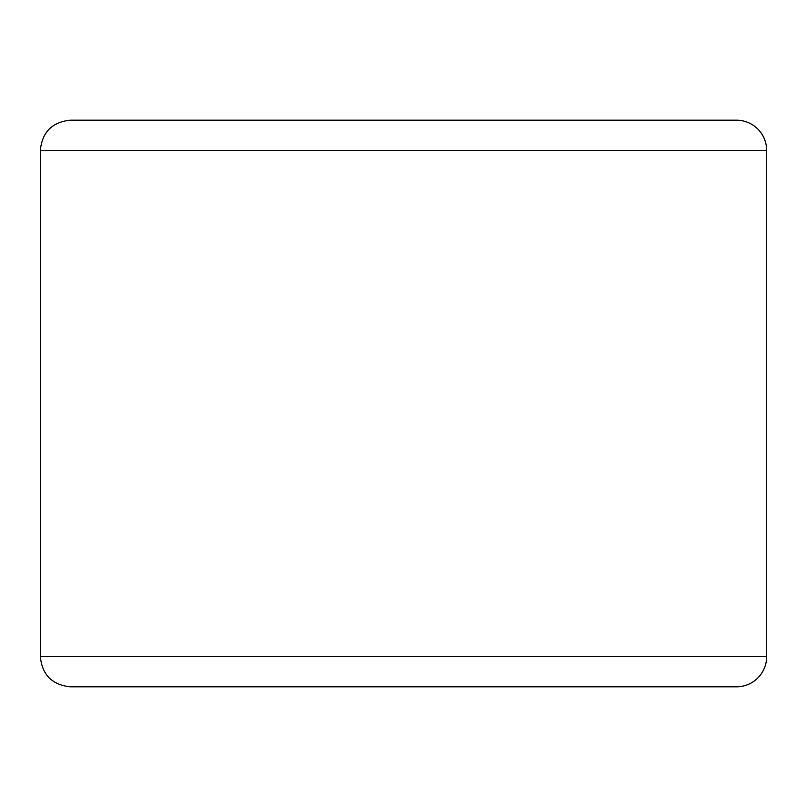 <?xml version="1.0" encoding="UTF-8"?>
<svg xmlns="http://www.w3.org/2000/svg" width="807" height="807" viewBox="0 0 807 807"><rect width="100%" height="100%" fill="white"/><g stroke="black" fill="none" stroke-linecap="round" stroke-linejoin="round"><path stroke-width="1.21" d="M736.428 686.818A30.222 30.222 0 0 0 766.65 656.595L766.65 150.405A30.222 30.222 0 0 0 736.428 120.182L70.572 120.182C52.213 121.978 42.146 132.045 40.35 150.405L40.35 656.595C42.135 674.955 52.213 685.022 70.572 686.818L736.428 686.818M685.557 120.182L121.443 120.182M766.65 656.595L40.35 656.595M766.65 150.405L40.35 150.405"/></g></svg>
